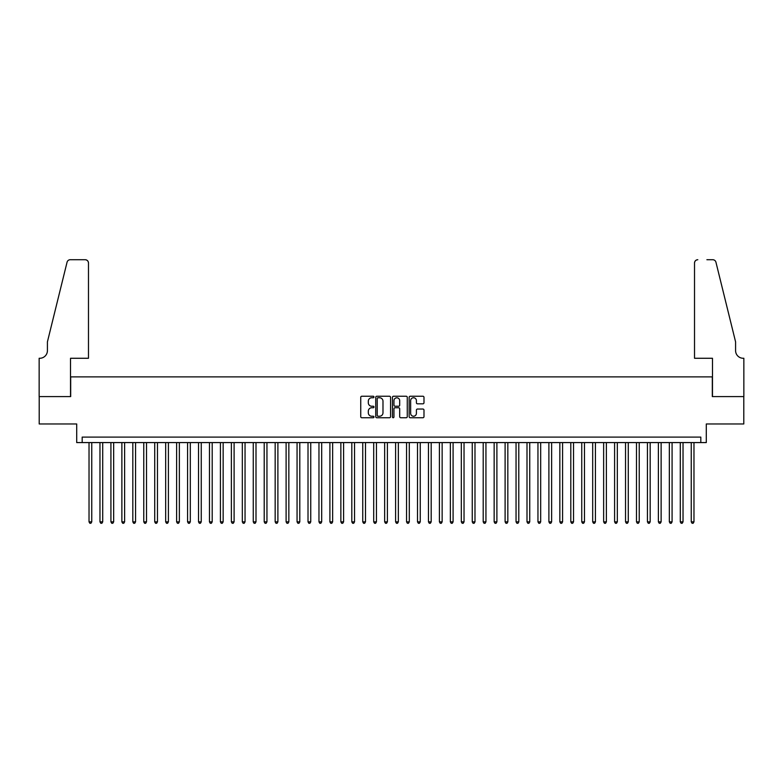 <?xml version="1.0" encoding="UTF-8"?>
<svg xmlns="http://www.w3.org/2000/svg" width="783" height="783" viewBox="0 0 783 783"><rect width="100%" height="100%" fill="white"/><g stroke="black" fill="none" stroke-linecap="round" stroke-linejoin="round"><path stroke-width="1.17" d="M373.98 397.001A0.754 0.754 0 0 0 373.227 396.247L361.815 396.247A1.077 1.077 0 0 0 360.738 397.324L360.738 416.664A1.077 1.077 0 0 0 361.815 417.74L373.227 417.74A0.754 0.754 0 0 0 373.98 416.987A0.754 0.754 0 0 0 373.227 416.233L371.749 416.233A3.435 3.435 0 0 1 368.313 412.798L368.313 411.183A3.435 3.435 0 0 1 371.749 407.747L373.227 407.747A0.754 0.754 0 0 0 373.98 406.994A0.754 0.754 0 0 0 373.227 406.24L371.749 406.24A3.435 3.435 0 0 1 368.313 402.805L368.313 401.19A3.435 3.435 0 0 1 371.749 397.754L373.227 397.754A0.754 0.754 0 0 0 373.98 397.001M422.908 403.822A1.077 1.077 0 0 0 423.985 402.746L423.985 397.324A1.077 1.077 0 0 0 422.908 396.247L410.223 396.247A1.077 1.077 0 0 0 409.157 397.324L409.157 416.664A1.077 1.077 0 0 0 410.223 417.74L422.908 417.74A1.077 1.077 0 0 0 423.985 416.664L423.985 410.106A1.077 1.077 0 0 0 422.908 409.039L417.486 409.039A1.077 1.077 0 0 0 416.409 410.106L416.409 413.365A2.878 2.878 0 0 1 413.532 416.233A2.878 2.878 0 0 1 410.654 413.365L410.654 400.622A2.878 2.878 0 0 1 413.532 397.754A2.878 2.878 0 0 1 416.409 400.622L416.409 402.746A1.077 1.077 0 0 0 417.486 403.822L422.908 403.822M700.814 442.581L706.295 442.581L706.295 423.965L743.791 423.965L743.791 396.589L712.315 396.589L712.315 376.887L70.685 376.887L70.685 396.589L39.209 396.589L39.209 423.965L76.705 423.965L76.705 442.581L700.814 442.581L700.814 437.1L82.186 437.1L82.186 442.581M390.56 397.324A1.077 1.077 0 0 0 389.484 396.247L376.799 396.247A1.077 1.077 0 0 0 375.732 397.324L375.732 416.664A1.077 1.077 0 0 0 376.799 417.74L389.484 417.74A1.077 1.077 0 0 0 390.56 416.664L390.56 397.324M393.516 396.247L406.201 396.247A1.077 1.077 0 0 1 407.268 397.324L407.268 416.664A1.077 1.077 0 0 1 406.201 417.74L400.769 417.74A1.077 1.077 0 0 1 399.692 416.664L399.692 408.824A1.077 1.077 0 0 0 398.616 407.747L395.024 407.747A1.077 1.077 0 0 0 393.947 408.824L393.947 416.987A0.754 0.754 0 0 1 393.193 417.74A0.754 0.754 0 0 1 392.44 416.987L392.44 397.324A1.077 1.077 0 0 1 393.516 396.247M377.983 397.754A0.754 0.754 0 0 0 377.23 398.498L377.23 415.479A0.754 0.754 0 0 0 377.983 416.233L379.54 416.233A3.435 3.435 0 0 0 382.985 412.798L382.985 401.19A3.435 3.435 0 0 0 379.54 397.754L377.983 397.754M399.692 400.681A2.878 2.878 0 0 0 396.824 397.803A2.878 2.878 0 0 0 393.947 400.681L393.947 405.163A1.077 1.077 0 0 0 395.024 406.24L398.616 406.24A1.077 1.077 0 0 0 399.692 405.163L399.692 400.681M89.027 442.581L89.027 521.85L91.758 521.85L91.758 442.581M91.758 521.85L90.936 523.279L89.849 523.279L89.027 521.85M88.479 358.271L88.479 263.01A3.289 3.289 0 0 0 85.19 259.721L70.245 259.721A3.289 3.289 0 0 0 67.054 262.227L47.42 341.848L47.42 350.608A7.664 7.664 0 0 1 39.757 358.271L39.15 358.271L39.15 396.589L70.519 396.589L70.519 358.271L88.479 358.271L88.479 263.01C88.264 261.033 87.177 259.936 85.19 259.721L76.108 259.721M67.054 262.227C67.896 260.426 67.896 260.426 67.054 262.227C67.896 260.426 67.896 260.426 67.054 262.227M47.42 350.608A7.664 7.664 0 0 1 39.757 358.271M694.521 358.271L694.521 263.01L694.521 358.271L712.481 358.271L712.481 396.589L743.85 396.589L743.85 358.271L743.243 358.271A7.664 7.664 0 0 1 735.58 350.608A7.664 7.664 0 0 0 743.243 358.271M729.56 317.428L715.946 262.227L735.58 341.848L735.58 350.608M706.892 259.721L712.755 259.721A3.289 3.289 0 0 1 715.946 262.227C715.104 260.426 715.104 260.426 715.946 262.227C715.104 260.426 715.104 260.426 715.946 262.227M697.81 259.721A3.289 3.289 0 0 0 694.521 263.01C694.736 261.033 695.823 259.936 697.81 259.721M99.97 442.581L99.97 521.85L102.71 521.85L102.71 442.581M102.71 521.85L101.888 523.279L100.792 523.279L99.97 521.85M110.922 442.581L110.922 521.85L113.662 521.85L113.662 442.581M113.662 521.85L112.84 523.279L111.744 523.279L110.922 521.85M121.874 442.581L121.874 521.85L124.614 521.85L124.614 442.581M124.614 521.85L123.792 523.279L122.696 523.279L121.874 521.85M132.826 442.581L132.826 521.85L135.557 521.85L135.557 442.581M135.557 521.85L134.735 523.279L133.639 523.279L132.826 521.85M143.769 442.581L143.769 521.85L146.509 521.85L146.509 442.581M146.509 521.85L145.687 523.279L144.591 523.279L143.769 521.85M154.721 442.581L154.721 521.85L157.461 521.85L157.461 442.581M157.461 521.85L156.639 523.279L155.543 523.279L154.721 521.85M165.673 442.581L165.673 521.85L168.404 521.85L168.404 442.581M168.404 521.85L167.582 523.279L166.495 523.279L165.673 521.85M176.615 442.581L176.615 521.85L179.356 521.85L179.356 442.581M179.356 521.85L178.534 523.279L177.438 523.279L176.615 521.85M187.568 442.581L187.568 521.85L190.308 521.85L190.308 442.581M190.308 521.85L189.486 523.279L188.39 523.279L187.568 521.85M198.52 442.581L198.52 521.85L201.251 521.85L201.251 442.581M201.251 521.85L200.438 523.279L199.342 523.279L198.52 521.85M209.462 442.581L209.462 521.85L212.203 521.85L212.203 442.581M212.203 521.85L211.381 523.279L210.284 523.279L209.462 521.85M220.415 442.581L220.415 521.85L223.155 521.85L223.155 442.581M223.155 521.85L222.333 523.279L221.237 523.279L220.415 521.85M231.367 442.581L231.367 521.85L234.107 521.85L234.107 442.581M234.107 521.85L233.285 523.279L232.189 523.279L231.367 521.85M242.319 442.581L242.319 521.85L245.05 521.85L245.05 442.581M245.05 521.85L244.227 523.279L243.141 523.279L242.319 521.85M253.261 442.581L253.261 521.85L256.002 521.85L256.002 442.581M256.002 521.85L255.18 523.279L254.084 523.279L253.261 521.85M264.214 442.581L264.214 521.85L266.954 521.85L266.954 442.581M266.954 521.85L266.132 523.279L265.036 523.279L264.214 521.85M275.166 442.581L275.166 521.85L277.896 521.85L277.896 442.581M277.896 521.85L277.084 523.279L275.988 523.279L275.166 521.85M286.108 442.581L286.108 521.85L288.849 521.85L288.849 442.581M288.849 521.85L288.027 523.279L286.93 523.279L286.108 521.85M297.06 442.581L297.06 521.85L299.801 521.85L299.801 442.581M299.801 521.85L298.979 523.279L297.883 523.279L297.06 521.85M308.013 442.581L308.013 521.85L310.753 521.85L310.753 442.581M310.753 521.85L309.931 523.279L308.835 523.279L308.013 521.85M318.965 442.581L318.965 521.85L321.696 521.85L321.696 442.581M321.696 521.85L320.873 523.279L319.777 523.279L318.965 521.85M329.907 442.581L329.907 521.85L332.648 521.85L332.648 442.581M332.648 521.85L331.826 523.279L330.729 523.279L329.907 521.85M340.859 442.581L340.859 521.85L343.6 521.85L343.6 442.581M343.6 521.85L342.778 523.279L341.682 523.279L340.859 521.85M351.812 442.581L351.812 521.85L354.542 521.85L354.542 442.581M354.542 521.85L353.72 523.279L352.634 523.279L351.812 521.85M362.754 442.581L362.754 521.85L365.495 521.85L365.495 442.581M365.495 521.85L364.672 523.279L363.576 523.279L362.754 521.85M373.706 442.581L373.706 521.85L376.447 521.85L376.447 442.581M376.447 521.85L375.625 523.279L374.528 523.279L373.706 521.85M384.659 442.581L384.659 521.85L387.389 521.85L387.389 442.581M387.389 521.85L386.577 523.279L385.481 523.279L384.659 521.85M395.611 442.581L395.611 521.85L398.341 521.85L398.341 442.581M398.341 521.85L397.519 523.279L396.423 523.279L395.611 521.85M406.553 442.581L406.553 521.85L409.294 521.85L409.294 442.581M409.294 521.85L408.472 523.279L407.375 523.279L406.553 521.85M417.505 442.581L417.505 521.85L420.246 521.85L420.246 442.581M420.246 521.85L419.424 523.279L418.328 523.279L417.505 521.85M428.458 442.581L428.458 521.85L431.188 521.85L431.188 442.581M431.188 521.85L430.366 523.279L429.28 523.279L428.458 521.85M439.4 442.581L439.4 521.85L442.141 521.85L442.141 442.581M442.141 521.85L441.318 523.279L440.222 523.279L439.4 521.85M450.352 442.581L450.352 521.85L453.093 521.85L453.093 442.581M453.093 521.85L452.271 523.279L451.174 523.279L450.352 521.85M461.304 442.581L461.304 521.85L464.035 521.85L464.035 442.581M464.035 521.85L463.223 523.279L462.127 523.279L461.304 521.85M472.247 442.581L472.247 521.85L474.987 521.85L474.987 442.581M474.987 521.85L474.165 523.279L473.069 523.279L472.247 521.85M483.199 442.581L483.199 521.85L485.94 521.85L485.94 442.581M485.94 521.85L485.117 523.279L484.021 523.279L483.199 521.85M494.151 442.581L494.151 521.85L496.892 521.85L496.892 442.581M496.892 521.85L496.07 523.279L494.973 523.279L494.151 521.85M505.104 442.581L505.104 521.85L507.834 521.85L507.834 442.581M507.834 521.85L507.012 523.279L505.916 523.279L505.104 521.85M516.046 442.581L516.046 521.85L518.786 521.85L518.786 442.581M518.786 521.85L517.964 523.279L516.868 523.279L516.046 521.85M526.998 442.581L526.998 521.85L529.739 521.85L529.739 442.581M529.739 521.85L528.916 523.279L527.82 523.279L526.998 521.85M537.95 442.581L537.95 521.85L540.681 521.85L540.681 442.581M540.681 521.85L539.859 523.279L538.773 523.279L537.95 521.85M548.893 442.581L548.893 521.85L551.633 521.85L551.633 442.581M551.633 521.85L550.811 523.279L549.715 523.279L548.893 521.85M559.845 442.581L559.845 521.85L562.585 521.85L562.585 442.581M562.585 521.85L561.763 523.279L560.667 523.279L559.845 521.85M570.797 442.581L570.797 521.85L573.538 521.85L573.538 442.581M573.538 521.85L572.716 523.279L571.619 523.279L570.797 521.85M581.749 442.581L581.749 521.85L584.48 521.85L584.48 442.581M584.48 521.85L583.658 523.279L582.562 523.279L581.749 521.85M592.692 442.581L592.692 521.85L595.432 521.85L595.432 442.581M595.432 521.85L594.61 523.279L593.514 523.279L592.692 521.85M603.644 442.581L603.644 521.85L606.385 521.85L606.385 442.581M606.385 521.85L605.562 523.279L604.466 523.279L603.644 521.85M614.596 442.581L614.596 521.85L617.327 521.85L617.327 442.581M617.327 521.85L616.505 523.279L615.418 523.279L614.596 521.85M625.539 442.581L625.539 521.85L628.279 521.85L628.279 442.581M628.279 521.85L627.457 523.279L626.361 523.279L625.539 521.85M636.491 442.581L636.491 521.85L639.231 521.85L639.231 442.581M639.231 521.85L638.409 523.279L637.313 523.279L636.491 521.85M647.443 442.581L647.443 521.85L650.174 521.85L650.174 442.581M650.174 521.85L649.361 523.279L648.265 523.279L647.443 521.85M658.386 442.581L658.386 521.85L661.126 521.85L661.126 442.581M661.126 521.85L660.304 523.279L659.208 523.279L658.386 521.85M669.338 442.581L669.338 521.85L672.078 521.85L672.078 442.581M672.078 521.85L671.256 523.279L670.16 523.279L669.338 521.85M680.29 442.581L680.29 521.85L683.03 521.85L683.03 442.581M683.03 521.85L682.208 523.279L681.112 523.279L680.29 521.85M691.242 442.581L691.242 521.85L693.973 521.85L693.973 442.581M693.973 521.85L693.151 523.279L692.064 523.279L691.242 521.85"/></g></svg>
